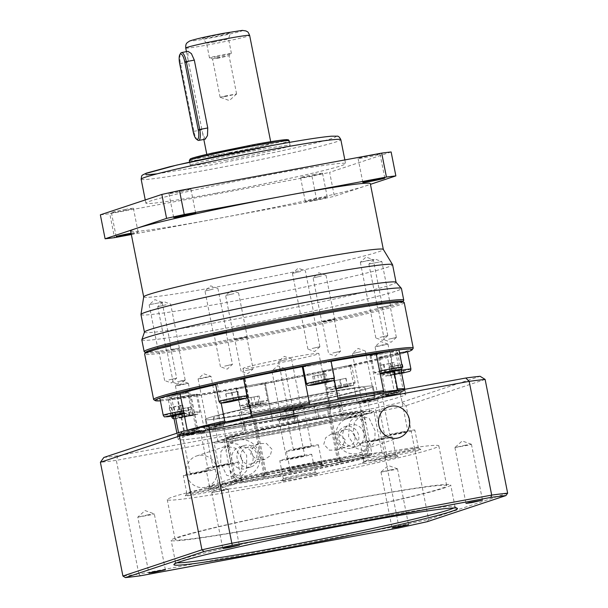 <?xml version="1.0" encoding="UTF-8"?>
<svg xmlns="http://www.w3.org/2000/svg" width="608" height="608" viewBox="0 0 608 608"><rect width="100%" height="100%" fill="white"/><g stroke="black" fill="none" stroke-linecap="round" stroke-linejoin="round"><path stroke-width="0.46" stroke-dasharray="3.04 2.28" d="M145.479 352.556L145.722 352.716A131.1 5.145 168.8 0 0 236.77 339.484A131.1 5.145 168.8 0 0 402.732 301.826L402.891 301.591M144.286 351.758A132.324 5.191 168.8 0 0 236.185 338.405A132.324 5.191 168.8 0 0 403.697 300.39M369.162 263.963L381.832 261.531L369.162 263.963M382.166 307.344L377.576 307.998L390.526 305.436L382.166 307.344M326.367 321.138L321.776 321.799L330.129 319.892L334.719 319.238L326.367 321.138M321.442 275.994L313.082 277.902L321.442 275.994M238.898 338.785L234.308 339.439L247.251 336.878L238.898 338.785M233.974 293.634L225.614 295.541L233.974 293.634M171 349.927L179.352 348.019L171 349.927M166.068 304.783L157.715 306.69L166.068 304.783M149.439 304.676L162.108 302.244L149.439 304.676M162.442 348.05L170.802 346.15L162.442 348.05M218.242 334.256L213.651 334.909L226.602 332.348L218.242 334.256M213.317 289.104L204.957 291.012L213.317 289.104M305.71 316.608L314.07 314.708L305.71 316.608M300.785 271.464L292.425 273.372L300.785 271.464M373.608 305.467L369.018 306.12L377.378 304.213L381.968 303.559L373.608 305.467M368.684 260.315L360.331 262.223L373.274 259.662L368.684 260.315M141.831 339.88A132.324 5.191 168.8 0 0 233.867 326.716A132.324 5.191 168.8 0 0 401.44 288.481M144.468 332.059A128.25 5.031 168.8 0 0 144.453 332.181A128.25 5.031 168.8 0 0 233.662 319.413A128.25 5.031 168.8 0 0 396.074 282.355A128.25 5.031 168.8 0 0 396.021 282.256M140.965 314.556A128.25 5.031 168.8 0 0 230.174 301.788A128.25 5.031 168.8 0 0 392.586 264.731M143.701 296.848A122.147 4.796 168.8 0 0 143.701 296.917A122.147 4.796 168.8 0 0 228.661 284.764A122.147 4.796 168.8 0 0 383.336 249.47A122.147 4.796 168.8 0 0 383.314 249.409M130.659 231.07A122.147 4.796 168.8 0 0 215.62 218.91A122.147 4.796 168.8 0 0 365.119 186.101A122.147 4.796 168.8 0 0 370.302 183.624M313.097 200.427A11.195 0.441 -11.2 0 1 305.315 201.537A11.195 0.441 -11.2 0 1 319.489 198.307A11.195 0.441 -11.2 0 1 327.279 197.19A11.195 0.441 -11.2 0 1 313.097 200.427M314.746 174.359A11.195 0.441 168.8 0 0 300.572 177.597A11.195 0.441 168.8 0 0 308.355 176.48A11.195 0.441 168.8 0 0 322.536 173.242A11.195 0.441 168.8 0 0 314.746 174.359M125.605 209.403A11.195 0.441 168.8 0 0 111.424 212.64A11.195 0.441 168.8 0 0 119.214 211.523A11.195 0.441 168.8 0 0 133.395 208.293A11.195 0.441 168.8 0 0 125.605 209.403M183.122 190.319A11.195 0.441 168.8 0 0 168.94 193.557A11.195 0.441 168.8 0 0 176.73 192.44A11.195 0.441 168.8 0 0 190.912 189.21A11.195 0.441 168.8 0 0 183.122 190.319M372.263 155.276A11.195 0.441 168.8 0 0 358.089 158.513A11.195 0.441 168.8 0 0 365.872 157.396A11.195 0.441 168.8 0 0 380.053 154.158A11.195 0.441 168.8 0 0 372.263 155.276M216.691 193.04A101.787 3.998 168.8 0 0 345.587 163.628A101.787 3.998 168.8 0 0 274.793 173.759A101.787 3.998 168.8 0 0 145.89 203.171A101.787 3.998 168.8 0 0 216.691 193.04M225.682 160.284A50.897 1.999 168.8 0 0 290.13 145.578A50.897 1.999 168.8 0 0 254.737 150.647A50.897 1.999 168.8 0 0 190.281 165.353A50.897 1.999 168.8 0 0 225.682 160.284M229.725 152.562A32.574 1.277 168.8 0 0 270.978 143.154A32.574 1.277 168.8 0 0 248.322 146.391A32.574 1.277 168.8 0 0 207.07 155.808A32.574 1.277 168.8 0 0 229.725 152.562M220.567 34.39A14.25 0.562 168.8 0 0 202.532 38.517A14.25 0.562 168.8 0 0 212.435 37.088A14.25 0.562 168.8 0 0 230.478 32.984A14.25 0.562 168.8 0 0 220.567 34.39M214.335 41.982A11.195 0.441 -11.2 0 1 206.553 43.107A11.195 0.441 -11.2 0 1 206.545 43.1A11.195 0.441 -11.2 0 1 220.727 39.862A11.195 0.441 -11.2 0 1 228.509 38.745A11.195 0.441 -11.2 0 1 228.509 38.76A11.195 0.441 -11.2 0 1 214.335 41.982M217.254 56.757A11.195 0.441 -11.2 0 1 209.502 57.889A11.195 0.441 -11.2 0 1 209.471 57.866A11.195 0.441 -11.2 0 1 223.645 54.629A11.195 0.441 -11.2 0 1 231.435 53.519A11.195 0.441 -11.2 0 1 231.42 53.55A11.195 0.441 -11.2 0 1 217.254 56.757M218.378 58.125L212.542 58.984L215.832 58.041L229.034 55.693L218.378 58.125M225.956 96.398L220.119 97.257L223.417 96.307L236.611 93.966L225.956 96.398M131.351 234.528L316.722 200.184A162.86 6.392 168.8 0 0 334.377 196.308L370.439 184.338M131.085 233.214A11.195 0.441 -11.2 0 1 138.13 232.233A11.195 0.441 -11.2 0 1 131.244 234.019M391.126 151.962L329.635 172.36L334.377 196.308M316.722 200.184L311.98 176.236A162.86 6.392 168.8 0 0 329.635 172.36M311.98 176.236L109.774 213.704L114.517 237.644M100.358 214.844A162.86 6.392 168.8 0 0 109.774 213.704M205.17 139.209L202.525 132.833L187.918 59.052L188.032 51.346M197.653 140.083A10.176 3.032 79.5 0 1 193.914 131.366L180.485 63.521A10.176 3.032 79.5 0 1 180.69 53.223M255.504 419.398L244.028 421.526A50.897 1.999 168.8 0 0 242.866 421.914L254.342 419.786A38.676 1.52 -11.2 0 1 255.504 419.398L266.175 473.275L264.868 475.57C271.183 473.548 294.348 468.487 313.834 464.9C332.705 461.335 347.138 459.519 340.989 461.487L368.516 456.38A70.026 2.751 168.8 0 0 370.903 455.263A70.026 2.751 168.8 0 0 322.225 462.118A70.026 2.751 168.8 0 0 237.12 480.73L264.655 475.623C269.724 473.868 295.906 468.152 313.857 464.892L341.217 460.735L339.788 459.238A38.676 1.52 -11.2 0 1 338.679 459.846L340.989 461.487M145.639 352.321A131.1 5.145 168.8 0 0 236.77 339.484A131.1 5.145 168.8 0 0 402.656 301.431M404.229 302.571A132.324 5.191 -11.2 0 1 236.656 340.799A132.324 5.191 -11.2 0 1 144.62 353.97M326.504 321.092L334.24 319.329L326.504 321.092M332.827 353.02L340.564 351.257L332.827 353.02M239.035 338.732L246.772 336.969L239.035 338.732M245.358 370.66L253.095 368.896L245.358 370.66M171.137 349.881L178.874 348.118L171.137 349.881M177.46 381.809L185.189 380.046L177.46 381.809M162.579 348.004L170.316 346.241L162.579 348.004M168.902 379.932L176.639 378.168L168.902 379.932M218.386 334.202L226.115 332.439L218.386 334.202M224.702 366.13L232.438 364.367L224.702 366.13M305.854 316.563L313.584 314.8L305.854 316.563M312.178 348.49L319.907 346.727L312.178 348.49M373.753 305.421L381.482 303.65L373.753 305.421M380.076 337.349L387.805 335.578L380.076 337.349M382.31 307.291L390.04 305.528L382.31 307.291M388.626 339.218L396.363 337.455L388.626 339.218M413.174 348.285A132.324 5.191 -11.2 0 1 245.67 386.293A132.324 5.191 -11.2 0 1 153.771 399.646M248.642 386.931A14.25 0.562 -11.2 0 0 264.244 383.283A14.25 0.562 -11.2 0 0 254.326 384.697A14.25 0.562 -11.2 0 0 236.284 388.816A14.25 0.562 -11.2 0 0 243.876 387.82L248.642 386.931A131.1 5.145 -11.2 0 0 342.008 368.106L346.408 367.141A131.1 5.145 -11.2 0 0 405.969 352.412L407.421 351.926A131.1 5.145 -11.2 0 0 407.52 351.895M186.428 395.846A14.25 0.562 -11.2 0 1 196.338 394.425A14.25 0.562 -11.2 0 1 178.296 398.544A14.25 0.562 -11.2 0 1 171.403 399.714L169.054 400.003A14.25 0.562 -11.2 0 1 168.386 399.965A14.25 0.562 -11.2 0 1 186.428 395.846M180.021 393.581A14.25 0.562 -11.2 0 1 187.788 392.548A14.25 0.562 -11.2 0 1 169.738 396.667A14.25 0.562 -11.2 0 1 159.828 398.088M243.588 378.754A14.25 0.562 -11.2 0 1 225.545 382.865A14.25 0.562 -11.2 0 1 215.627 384.286M331.056 361.106A14.25 0.562 -11.2 0 1 313.014 365.226A14.25 0.562 -11.2 0 1 303.096 366.647M398.954 349.965A14.25 0.562 -11.2 0 1 380.912 354.076A14.25 0.562 -11.2 0 1 371.002 355.498A14.25 0.562 -11.2 0 1 376.261 354.008M405.969 352.412A14.25 0.562 -11.2 0 1 389.462 355.954A14.25 0.562 -11.2 0 1 379.552 357.375A14.25 0.562 -11.2 0 1 397.602 353.256A14.25 0.562 -11.2 0 1 399.54 352.906M342.008 368.106A14.25 0.562 -11.2 0 1 333.663 369.755A14.25 0.562 -11.2 0 1 323.752 371.176A14.25 0.562 -11.2 0 1 341.795 367.057A14.25 0.562 -11.2 0 1 351.713 365.636A14.25 0.562 -11.2 0 1 346.408 367.141M376.246 353.962A15.268 0.6 168.8 0 0 369.998 355.695A15.268 0.6 168.8 0 0 380.623 354.175A15.268 0.6 168.8 0 0 390.23 352.268L393.999 371.298M396.69 390.275L396.598 390.42A15.268 0.6 -11.2 0 1 388.124 392.092A15.268 0.6 -11.2 0 1 377.507 393.612A15.268 0.6 -11.2 0 1 382.812 392.092L382.85 392M303.141 366.86A15.268 0.6 168.8 0 0 312.717 365.324A15.268 0.6 168.8 0 0 330.706 361.433L334.294 379.552M337.691 399.441L337.676 399.502A15.268 0.6 -11.2 0 1 320.226 403.233A15.268 0.6 -11.2 0 1 309.609 404.753A15.268 0.6 -11.2 0 1 309.662 404.692L309.654 404.639M251.492 416.366L251.514 416.419A15.268 0.6 -11.2 0 1 252.092 416.465A15.268 0.6 -11.2 0 1 232.758 420.88A15.268 0.6 -11.2 0 1 225.682 422.089L225.636 422.036M221.168 403.134L217.436 384.279A15.268 0.6 168.8 0 0 225.249 382.964A15.268 0.6 168.8 0 0 243.626 378.959M243.717 378.936A15.268 0.6 168.8 0 0 244.583 378.556A15.268 0.6 168.8 0 0 243.633 378.533M313.606 394.805A85.5 3.359 168.8 0 0 205.329 419.505A85.5 3.359 168.8 0 0 264.799 410.993A85.5 3.359 168.8 0 0 373.076 386.293A85.5 3.359 168.8 0 0 313.606 394.805A85.5 3.359 168.8 0 0 205.329 419.505A85.5 3.359 168.8 0 0 264.799 410.993A85.5 3.359 168.8 0 0 373.076 386.293A85.5 3.359 168.8 0 0 313.606 394.805M266.775 420.972A85.5 3.359 -11.2 0 1 207.305 429.484A85.5 3.359 -11.2 0 1 315.582 404.776A85.5 3.359 -11.2 0 1 375.052 396.272A85.5 3.359 -11.2 0 1 266.775 420.972A85.5 3.359 -11.2 0 1 207.305 429.484A85.5 3.359 -11.2 0 1 315.582 404.776A85.5 3.359 -11.2 0 1 375.052 396.272A85.5 3.359 -11.2 0 1 266.775 420.972M388.36 394.151L381.999 395.033L399.935 391.484L388.36 394.151M392.555 391.149L384.203 393.057L388.793 392.403L397.146 390.496L392.555 391.149M285.228 418.471L278.867 419.36L296.803 415.804L285.228 418.471M289.423 415.469L281.071 417.377L294.021 414.816L289.423 415.469M188.769 433.337L182.408 434.218L200.344 430.669L188.769 433.337M192.964 430.335L184.612 432.242L197.554 429.681L192.964 430.335M291.901 409.017L285.54 409.898L303.476 406.349L291.901 409.017M296.096 406.015L287.736 407.922L296.096 406.015M212.146 426.162L220.506 424.255L212.146 426.162M206.431 377.028L198.079 378.928L202.669 378.275L211.022 376.367L206.431 377.028M366.434 400.839L361.844 401.493L374.794 398.932L366.434 400.839M360.719 351.698L352.366 353.605L360.719 351.698M383.374 344.766L375.014 346.674L379.605 346.02L387.965 344.113L383.374 344.766M280.242 369.086L271.882 370.994L276.473 370.34L284.833 368.433L280.242 369.086M183.783 383.952L175.423 385.86L180.014 385.206L188.374 383.298L183.783 383.952M286.915 359.632L278.555 361.54L286.915 359.632M368.516 456.38L369.428 454.974L361.213 413.47L359.83 412.482A70.026 2.751 168.8 0 0 362.17 411.152A70.026 2.751 168.8 0 0 303.042 420.196A70.026 2.751 168.8 0 0 228.433 436.825L246.4 433.496A50.897 1.999 -11.2 0 1 308.074 420.029A50.897 1.999 -11.2 0 1 343.474 414.96A50.897 1.999 -11.2 0 1 341.856 415.811L339.484 403.841L328.008 405.969A38.676 1.52 -11.2 0 1 326.846 406.349L338.322 404.229L340.693 416.199A50.897 1.999 -11.2 0 1 279.019 429.666A50.897 1.999 -11.2 0 1 243.626 434.735A50.897 1.999 -11.2 0 1 245.237 433.884L242.866 421.914M303.726 398.08A50.897 1.999 -11.2 0 1 339.127 393.011A50.897 1.999 -11.2 0 1 274.679 407.717A50.897 1.999 -11.2 0 1 239.278 412.786A50.897 1.999 -11.2 0 1 303.726 398.08M338.322 404.229A50.897 1.999 168.8 0 0 339.484 403.841M254.342 419.786L265.012 473.662L263.492 476.011L235.957 481.11L234.574 480.13L226.358 438.626A71.25 2.797 168.8 0 0 223.926 439.766A71.25 2.797 168.8 0 0 223.888 439.888A71.25 2.797 168.8 0 0 273.448 432.79A71.25 2.797 168.8 0 0 360.05 413.85L368.266 455.362A71.25 2.797 -11.2 0 1 281.671 474.301A71.25 2.797 -11.2 0 1 232.188 481.49A71.25 2.797 -11.2 0 1 232.112 481.392A71.25 2.797 -11.2 0 1 234.574 480.13M291.946 357.329A38.676 1.52 168.8 0 0 242.964 368.509A38.676 1.52 168.8 0 0 269.868 364.656A38.676 1.52 168.8 0 0 318.85 353.484A38.676 1.52 168.8 0 0 291.946 357.329M240.897 457.277A8.413 8.026 -108.4 0 1 246.149 447.822A8.413 8.026 -108.4 0 1 256.698 454.343A8.413 8.026 -108.4 0 1 251.446 463.798A8.413 8.026 -108.4 0 1 240.897 457.277M250.663 454.032L253.088 447.23L258.826 443.62L266.41 443.43L271.996 449.274L270.165 455.825L264.822 459.359L256.743 459.595L250.663 454.032M229.938 470.402L233.191 476.9L239.651 478.154L246.635 470.759L246.681 455.286L237.766 444.22L229.634 442.867L225.978 450.429L229.938 470.402A18.324 17.472 -108.4 0 0 248.178 475.319A18.324 17.472 -108.4 0 0 258.993 452.428A18.324 17.472 -108.4 0 0 236.634 440.542A18.324 17.472 -108.4 0 0 226.054 450.794M252.913 455.985A11.195 10.678 71.6 0 0 238.883 447.306A11.195 10.678 71.6 0 0 231.899 459.876A11.195 10.678 71.6 0 0 245.936 468.555A11.195 10.678 71.6 0 0 252.913 455.985M258.142 454.252A11.195 10.678 71.6 0 0 244.112 445.565A11.195 10.678 71.6 0 0 237.128 458.143A11.195 10.678 71.6 0 0 251.165 466.822A11.195 10.678 71.6 0 0 258.142 454.252M226.358 438.626L227.27 437.213A70.026 2.751 168.8 0 0 224.884 438.338A70.026 2.751 168.8 0 0 273.562 431.482A70.026 2.751 168.8 0 0 358.667 412.87L360.05 413.85M354.89 436.324A8.413 8.026 71.6 0 0 344.341 429.803A8.413 8.026 71.6 0 0 339.089 439.25A8.413 8.026 71.6 0 0 349.638 445.77A8.413 8.026 71.6 0 0 354.89 436.324M345.124 439.561L339.051 433.998L330.965 434.234L325.622 437.775L323.79 444.326L329.376 450.171L336.961 449.981L342.692 446.371L345.124 439.561M355.551 446.644A11.195 10.678 -108.4 0 1 343.034 438.33A11.195 10.678 -108.4 0 1 349.858 425.038A11.195 10.678 -108.4 0 1 351.211 424.688A11.195 10.678 -108.4 0 1 363.728 433.002A11.195 10.678 -108.4 0 1 356.904 446.295A11.195 10.678 -108.4 0 1 355.551 446.644M350.322 448.377A11.195 10.678 -108.4 0 1 337.805 440.063A11.195 10.678 -108.4 0 1 344.622 426.77A11.195 10.678 -108.4 0 1 345.982 426.428A11.195 10.678 -108.4 0 1 358.492 434.743A11.195 10.678 -108.4 0 1 351.675 448.028A11.195 10.678 -108.4 0 1 350.322 448.377M228.433 436.825L227.521 438.239L235.737 479.742A71.25 2.797 -11.2 0 1 322.339 460.803A71.25 2.797 -11.2 0 1 371.898 453.712A71.25 2.797 -11.2 0 1 371.868 453.826A71.25 2.797 -11.2 0 1 369.428 454.974M235.737 479.742L237.12 480.73M349.828 417.704A18.324 17.472 71.6 0 0 347.609 418.274A18.324 17.472 71.6 0 0 336.452 440.017A18.324 17.472 71.6 0 0 356.934 453.621A18.324 17.472 71.6 0 0 359.153 453.059A18.324 17.472 71.6 0 0 369.732 442.799L366.153 450.733L364.739 451.037L356.372 448.294L348.559 436.612L349.44 422.172L356.136 415.446L357.626 415.12C362.3 415.279 365.036 417.977 365.849 423.191A18.324 17.472 71.6 0 0 349.828 417.704M227.521 438.239A71.25 2.797 -11.2 0 1 303.422 421.314A71.25 2.797 -11.2 0 1 363.607 412.11A71.25 2.797 -11.2 0 1 363.675 412.209L369.732 442.799M368.266 455.362L367.361 456.768L339.826 461.867L337.516 460.226L326.846 406.349M235.957 481.11A70.026 2.751 168.8 0 0 233.616 482.448A70.026 2.751 168.8 0 0 292.752 473.396A70.026 2.751 168.8 0 0 367.361 456.768M337.516 460.226A38.676 1.52 -11.2 0 1 290.806 470.417A38.676 1.52 -11.2 0 1 263.902 474.263L263.492 476.011C257.344 477.972 271.776 476.163 290.616 472.606C308.575 469.346 334.757 463.63 339.826 461.867M346.051 378.244L347.312 386.156L335.335 388.504L333.838 380.92L346.051 378.244L333.838 380.92M334.081 380.593L335.578 388.178L347.556 385.822L348.042 386.133L341.263 387.912L339.705 379.909M341.263 387.912L335.008 388.991L335.578 388.178L335.266 388.641L341.78 387.212L340.184 379.255M397.769 365.112L399.266 372.696L403.986 371.967L401.964 372.636L395.223 374.034L393.718 366.449L402.488 364.382L391.028 366.51L389.006 367.179L393.718 366.449M389.006 367.179L390.503 374.756L399.266 372.696L401.516 372.734M401.599 373.145L395.17 374.475L395.223 374.034L390.503 374.756L390.138 375.25L392.525 374.087L391.028 366.51M391.924 371.009L390.435 363.516L394.106 362.55L380.274 365.264L390.435 363.516M383.526 364.868L385.008 372.385M312.672 376.276L314.176 383.861L327.408 381.406L325.903 373.829L312.672 376.276L325.903 373.829M320.849 375.022L322.324 382.493M327.925 381.725L324.611 382.067M225.712 394.03L227.217 401.614L239.43 398.932L237.933 391.354L225.956 393.703L231.58 393.019L237.933 391.354M237.69 391.681L239.187 399.266L236.953 399.752M239.917 399.243L239.43 398.932L239.309 399.35M173.561 415.044L170.78 415.469L172.801 414.8L179.542 413.402L178.045 405.825L169.282 407.892L180.736 405.764L182.765 405.095L178.045 405.825M182.765 405.095L184.262 412.68L181.693 413.463M179.755 413.759L179.542 413.402L184.262 412.68L184.794 412.984L183.92 413.273M187.819 407.976L189.324 415.56L179.162 417.308L182.826 416.343L181.328 408.758L177.658 409.724L191.49 407.01L181.328 408.758M188.244 407.406L189.742 414.99L192.987 414.595L189.324 415.56L189.62 415.933L178.782 417.795L179.162 417.308L177.658 409.724M178.782 417.795L182.826 416.343L189.742 414.99L193.526 414.907L192.987 414.595L191.49 407.01M259.092 395.998L260.589 403.583L255.535 404.776L247.357 406.03L245.86 398.445L259.092 395.998L245.86 398.445M250.922 397.252L252.419 404.837L259.038 403.613L261.113 403.894L248.657 406.478L247.418 398.415M248.657 406.478L247 406.509L247.357 406.03L259.449 403.932L257.534 396.028M328.008 405.969L338.679 459.846M363.675 412.209A71.25 2.797 -11.2 0 1 361.213 413.47M401.994 372.666L400.459 365.058M383.944 364.298L385.442 371.883L395.603 370.128L394.106 362.55M396.142 370.439L392.973 370.819M380.274 365.264L381.778 372.841L385.442 371.883L385.305 372.309M384.522 372.514L381.778 372.841L381.398 373.335M326.268 381.763L324.353 373.859M314.23 376.246L315.734 383.83L313.812 384.34M316.95 383.602L315.696 383.899M233.662 400.322L232.066 392.365M231.58 393.019L233.054 400.459M172.566 415.249L171.304 407.216M180.736 405.764L182.271 413.372M341.856 415.811L359.83 412.482M358.667 412.87L340.693 416.199M227.27 437.213L245.237 433.884M244.028 421.526L246.4 433.496M347.784 386.483L345.808 378.571M404.518 372.271L403.986 371.967L402.488 364.382M392.684 370.857L390.853 362.938M319.215 383.07L317.733 375.083M227.141 401.751L225.956 393.703M229.786 401.174L226.883 402.101M170.407 415.963L170.78 415.469L169.282 407.892M173.994 407.162L175.476 414.648M182.248 417.377L180.91 409.336M255.717 405.171L254.03 397.191M341.78 387.212L348.042 386.133M395.17 374.475L390.138 375.25M392.297 374.536L399.486 373.046M183.89 413.121L184.794 412.984M182.689 416.769L190.068 415.325M193.526 414.907L189.62 415.933M247 406.509L252.396 405.24M259.449 403.932L261.113 403.894M243.899 425.205L244.674 426.254A15.268 0.6 -11.2 0 1 261.47 422.636A15.268 0.6 -11.2 0 1 272.749 420.994A15.268 0.6 -11.2 0 1 272.696 421.063L265.042 383.222A15.268 0.6 168.8 0 0 265.24 383.086A15.268 0.6 168.8 0 0 253.376 384.834A15.268 0.6 168.8 0 0 236.634 388.489L243.899 425.205A116.037 4.552 -11.2 0 1 198.36 432.683L191.094 395.968A15.268 0.6 168.8 0 0 197.342 394.227A15.268 0.6 168.8 0 0 177.11 397.662L184.384 434.378A116.037 4.552 -11.2 0 1 177.232 434.378A116.037 4.552 -11.2 0 1 177.11 434.218A116.037 4.552 -11.2 0 1 178.646 433.116L178.554 432.66M330.972 408.112L330.836 409.336A15.268 0.6 -11.2 0 1 330.258 409.283A15.268 0.6 -11.2 0 1 340.032 406.775A15.268 0.6 -11.2 0 1 356.676 403.666L357.17 402.359L349.904 365.644A15.268 0.6 168.8 0 0 333.093 368.744A15.268 0.6 168.8 0 0 322.757 371.374A15.268 0.6 168.8 0 0 323.707 371.397L330.972 408.112A116.037 4.552 -11.2 0 1 272.308 419.938M272.696 421.063A114.813 4.507 168.8 0 0 330.836 409.336M184.384 434.378L185.759 435.336A15.268 0.6 -11.2 0 1 204.85 432.144A15.268 0.6 -11.2 0 1 199.546 433.664L198.36 432.683M199.546 433.664A114.813 4.507 168.8 0 0 244.674 426.254M187.287 430.251L188.594 431.262A15.268 0.6 -11.2 0 1 196.293 430.266A15.268 0.6 -11.2 0 1 180.074 434.089L178.646 433.116M180.074 434.089A114.813 4.507 168.8 0 0 178.668 435.336A114.813 4.507 168.8 0 0 185.759 435.336M225.682 422.089A114.813 4.507 168.8 0 0 188.594 431.262M309.662 404.692A114.813 4.507 168.8 0 0 251.514 416.419M382.812 392.092A114.813 4.507 168.8 0 0 337.676 399.502M402.283 391.666L403.233 390.237L395.968 353.522A15.268 0.6 168.8 0 0 378.556 357.572A15.268 0.6 168.8 0 0 387.326 356.387L394.6 393.102L393.764 394.493A15.268 0.6 -11.2 0 1 386.065 395.489A15.268 0.6 -11.2 0 1 402.283 391.666A114.813 4.507 168.8 0 0 403.758 390.769A114.813 4.507 168.8 0 0 396.598 390.42M403.758 390.769L404.715 389.333A116.037 4.552 -11.2 0 1 403.233 390.237M356.676 403.666A114.813 4.507 168.8 0 0 393.764 394.493M394.6 393.102A116.037 4.552 -11.2 0 1 357.17 402.359M323.707 371.397A116.037 4.552 -11.2 0 1 265.042 383.222M236.634 388.489A116.037 4.552 -11.2 0 1 191.094 395.968M175.142 415.439L171.372 396.401A15.268 0.6 168.8 0 0 188.784 392.35A15.268 0.6 168.8 0 0 180.014 393.536M177.11 397.662A116.037 4.552 -11.2 0 1 169.845 397.503A116.037 4.552 -11.2 0 1 171.372 396.401M215.703 384.674A116.037 4.552 -11.2 0 1 217.436 384.279M330.706 361.433A116.037 4.552 -11.2 0 1 331.109 361.365M390.23 352.268A116.037 4.552 -11.2 0 1 397.495 352.427A116.037 4.552 -11.2 0 1 395.968 353.522M387.326 356.387A116.037 4.552 -11.2 0 1 349.904 365.644M243.876 387.82A131.1 5.145 -11.2 0 1 171.403 399.714M169.054 400.003A131.1 5.145 -11.2 0 1 160.375 400.832M293.656 410.37L296.028 422.347L318.957 418.099L316.586 406.121L293.656 410.37L292.752 410.772L295.123 422.75A44.787 1.756 -11.2 0 1 316.684 418.752L318.957 418.099M296.028 422.347L295.123 422.75M292.752 410.772A44.787 1.756 -11.2 0 1 314.313 406.782L316.586 406.121M316.684 418.752L314.313 406.782M214.958 424.498A116.037 4.552 168.8 0 0 177.346 435.412A116.037 4.552 168.8 0 0 258.058 423.867A116.037 4.552 168.8 0 0 405.004 390.336A116.037 4.552 168.8 0 0 401.561 389.918M325.082 405.878A116.037 4.552 -11.2 0 1 405.794 394.326A116.037 4.552 -11.2 0 1 258.848 427.857A116.037 4.552 -11.2 0 1 178.136 439.402A116.037 4.552 -11.2 0 1 325.082 405.878M375.098 430.7L369.208 418.357L360.605 416.108L354.418 421.899L353.043 433.542L360.612 445.504L369.824 447.366L374.817 442.168L375.098 430.7M220.689 462.901L220.962 451.44L225.963 446.226L235.182 448.096L242.744 460.058L241.368 471.702L235.182 477.485L226.586 475.243L220.689 462.901M186.451 474.255A16.287 15.534 -108.4 0 1 196.604 455.97A16.287 15.534 -108.4 0 1 217.018 468.593A16.287 15.534 -108.4 0 1 206.864 486.886A16.287 15.534 -108.4 0 1 186.451 474.255M387.896 394.303A10.792 0.426 -11.2 0 1 380.403 395.39A10.792 0.426 -11.2 0 1 394.052 392.259A10.792 0.426 -11.2 0 1 401.554 391.202A10.792 0.426 -11.2 0 1 387.896 394.303M388.672 395.747L382.31 396.674L385.913 395.648L400.277 393.102L388.672 395.747M284.764 418.631A10.792 0.426 -11.2 0 1 277.271 419.718A10.792 0.426 -11.2 0 1 290.92 416.586A10.792 0.426 -11.2 0 1 298.422 415.53A10.792 0.426 -11.2 0 1 284.764 418.631M285.547 420.067L279.178 420.994L282.781 419.968L297.145 417.422L285.547 420.067M210.953 426.565A10.792 0.426 -11.2 0 1 203.46 427.652A10.792 0.426 -11.2 0 1 217.117 424.521A10.792 0.426 -11.2 0 1 224.61 423.464A10.792 0.426 -11.2 0 1 210.953 426.565M211.736 428.002L205.375 428.929L208.97 427.903L223.334 425.357L211.736 428.002M291.43 409.169A10.792 0.426 -11.2 0 1 283.936 410.256A10.792 0.426 -11.2 0 1 297.593 407.124A10.792 0.426 -11.2 0 1 305.094 406.068A10.792 0.426 -11.2 0 1 291.43 409.169M292.212 410.613L285.851 411.532L289.446 410.514L303.818 407.96L292.212 410.613M188.305 433.489A10.792 0.426 -11.2 0 1 180.812 434.576A10.792 0.426 -11.2 0 1 194.461 431.444A10.792 0.426 -11.2 0 1 201.962 430.388A10.792 0.426 -11.2 0 1 188.305 433.489M189.08 434.933L182.719 435.86L186.322 434.834L200.686 432.288L189.08 434.933M365.241 401.234A10.792 0.426 -11.2 0 1 357.747 402.321A10.792 0.426 -11.2 0 1 371.397 399.19A10.792 0.426 -11.2 0 1 378.898 398.134A10.792 0.426 -11.2 0 1 365.241 401.234M366.024 402.678L359.662 403.598L363.257 402.58L377.621 400.026L366.024 402.678M317.186 419.132A81.426 3.2 168.8 0 0 214.062 442.662A81.426 3.2 168.8 0 0 270.704 434.553A81.426 3.2 168.8 0 0 373.821 411.031A81.426 3.2 168.8 0 0 317.186 419.132M278.996 476.459A81.426 3.2 -11.2 0 1 222.361 484.561A81.426 3.2 -11.2 0 1 222.399 484.432A81.426 3.2 -11.2 0 1 325.478 461.039A81.426 3.2 -11.2 0 1 382.029 452.823A81.426 3.2 -11.2 0 1 382.12 452.93A81.426 3.2 -11.2 0 1 278.996 476.459M396.264 434.059L389.888 434.971L393.498 433.96L407.862 431.414L396.264 434.059M293.132 458.379L286.756 459.291L290.366 458.288L304.73 455.734L293.132 458.379M219.321 466.313L212.952 467.225L216.554 466.222L230.926 463.668L219.321 466.313M299.797 448.924L293.428 449.836L297.038 448.826L311.402 446.272L299.797 448.924M196.665 473.244L190.296 474.156L193.906 473.146L208.27 470.6L196.665 473.244M373.608 440.99L367.24 441.902L370.842 440.891L385.206 438.338L373.608 440.99M453.796 507.984A142.5 5.594 168.8 0 0 455.065 506.92A142.5 5.594 168.8 0 0 454.913 506.722A142.5 5.594 168.8 0 0 355.946 521.102A142.5 5.594 168.8 0 0 175.552 562.043A142.5 5.594 168.8 0 0 175.492 562.278A142.5 5.594 168.8 0 0 177.065 562.772M391.628 469.665L380.973 472.097L394.166 469.756L397.465 468.806L391.628 469.665M148.443 514.725L137.788 517.157L150.982 514.809L154.272 513.866L148.443 514.725M222.391 490.185L211.736 492.617L224.937 490.276L228.228 489.326L222.391 490.185M465.584 445.124L454.921 447.556L468.122 445.216L471.413 444.273L465.584 445.124M278.631 480.837A85.5 3.359 -11.2 0 1 219.29 489.486L219.792 488.771A85.5 3.359 -11.2 0 1 233.708 484.515C237.295 482.296 240.487 481.513 243.276 482.152A85.5 3.359 -11.2 0 1 298.285 470.258L301.196 469.042L313.356 467.301A85.5 3.359 -11.2 0 1 327.431 464.641A85.5 3.359 -11.2 0 1 386.772 455.992L385.662 455.483L386.27 456.707A85.5 3.359 -11.2 0 1 372.354 460.963C368.243 460.537 365.051 461.32 362.778 463.326A85.5 3.359 -11.2 0 1 307.777 475.213L304.608 475.152L292.706 478.177A85.5 3.359 -11.2 0 1 278.631 480.837M222.399 484.432L219.792 488.771A18.324 0.722 -11.2 0 0 208.46 490.595A18.324 0.722 -11.2 0 0 185.273 495.862A18.324 0.722 -11.2 0 0 198.003 494.068A18.324 0.722 -11.2 0 0 219.29 489.486M271.867 434.173A77.36 3.04 -11.2 0 1 218.059 441.872A77.36 3.04 -11.2 0 1 316.023 419.52A77.36 3.04 -11.2 0 1 369.831 411.821A77.36 3.04 -11.2 0 1 271.867 434.173M267.125 410.225A77.36 3.04 -11.2 0 1 213.317 417.924A77.36 3.04 -11.2 0 1 311.281 395.572A77.36 3.04 -11.2 0 1 365.089 387.874A77.36 3.04 -11.2 0 1 267.125 410.225M351.606 499.153A142.5 5.594 168.8 0 0 171.144 540.33A142.5 5.594 168.8 0 0 270.264 526.14A142.5 5.594 168.8 0 0 450.718 484.971A142.5 5.594 168.8 0 0 351.606 499.153M298.285 470.258A18.324 0.722 -11.2 0 1 288.397 471.534A18.324 0.722 -11.2 0 1 311.592 466.275A18.324 0.722 -11.2 0 1 324.322 464.428A18.324 0.722 -11.2 0 1 313.356 467.301M310.62 464.474A16.287 0.638 168.8 0 0 290.001 469.148A16.287 0.638 168.8 0 0 289.993 469.178A16.287 0.638 168.8 0 0 301.325 467.56A16.287 0.638 168.8 0 0 321.944 462.848A16.287 0.638 168.8 0 0 321.928 462.825A16.287 0.638 168.8 0 0 310.62 464.474M233.708 484.515A18.324 0.722 -11.2 0 1 220.658 487.137A18.324 0.722 -11.2 0 1 207.921 488.931A18.324 0.722 -11.2 0 1 231.116 483.672A18.324 0.722 -11.2 0 1 243.838 481.817A18.324 0.722 -11.2 0 1 243.276 482.152M230.143 481.863A16.287 0.638 168.8 0 0 209.524 486.544A16.287 0.638 168.8 0 0 209.517 486.575A16.287 0.638 168.8 0 0 220.841 484.948A16.287 0.638 168.8 0 0 241.467 480.244A16.287 0.638 168.8 0 0 241.452 480.221A16.287 0.638 168.8 0 0 230.143 481.863M207.488 488.794A16.287 0.638 168.8 0 0 186.869 493.476A16.287 0.638 168.8 0 0 186.861 493.498A16.287 0.638 168.8 0 0 198.193 491.88A16.287 0.638 168.8 0 0 218.812 487.175A16.287 0.638 168.8 0 0 218.796 487.152A16.287 0.638 168.8 0 0 207.488 488.794M307.777 475.213A18.324 0.722 -11.2 0 1 317.65 473.883A18.324 0.722 -11.2 0 1 294.47 479.203A18.324 0.722 -11.2 0 1 281.732 480.996A18.324 0.722 -11.2 0 1 292.706 478.177M303.947 473.928A16.287 0.638 168.8 0 0 283.328 478.61A16.287 0.638 168.8 0 0 283.328 478.633A16.287 0.638 168.8 0 0 294.652 477.014A16.287 0.638 168.8 0 0 315.278 472.31A16.287 0.638 168.8 0 0 315.256 472.287A16.287 0.638 168.8 0 0 303.947 473.928M372.354 460.963A18.324 0.722 -11.2 0 1 385.404 458.341A18.324 0.722 -11.2 0 1 398.126 456.494A18.324 0.722 -11.2 0 1 374.946 461.806A18.324 0.722 -11.2 0 1 362.208 463.6A18.324 0.722 -11.2 0 1 362.778 463.326M384.423 456.54A16.287 0.638 168.8 0 0 363.812 461.214A16.287 0.638 168.8 0 0 363.804 461.244A16.287 0.638 168.8 0 0 375.128 459.618A16.287 0.638 168.8 0 0 395.755 454.913A16.287 0.638 168.8 0 0 395.74 454.89A16.287 0.638 168.8 0 0 384.423 456.54M386.772 455.992A18.324 0.722 -11.2 0 1 408.052 451.41A18.324 0.722 -11.2 0 1 420.782 449.563A18.324 0.722 -11.2 0 1 397.594 454.883A18.324 0.722 -11.2 0 1 386.27 456.707M407.079 449.608A16.287 0.638 168.8 0 0 386.46 454.29A16.287 0.638 168.8 0 0 386.452 454.313A16.287 0.638 168.8 0 0 397.784 452.694A16.287 0.638 168.8 0 0 418.41 447.99A16.287 0.638 168.8 0 0 418.388 447.967A16.287 0.638 168.8 0 0 407.079 449.608M403.522 431.65A16.287 0.638 168.8 0 0 382.903 436.354A16.287 0.638 168.8 0 0 394.227 434.735A16.287 0.638 168.8 0 0 414.854 430.031A16.287 0.638 168.8 0 0 403.522 431.65M300.39 455.97A16.287 0.638 168.8 0 0 279.771 460.674A16.287 0.638 168.8 0 0 291.095 459.055A16.287 0.638 168.8 0 0 311.722 454.351A16.287 0.638 168.8 0 0 300.39 455.97M226.586 463.904A16.287 0.638 168.8 0 0 205.96 468.616A16.287 0.638 168.8 0 0 217.284 466.99A16.287 0.638 168.8 0 0 237.91 462.285A16.287 0.638 168.8 0 0 226.586 463.904M307.063 446.515A16.287 0.638 168.8 0 0 286.436 451.22A16.287 0.638 168.8 0 0 297.768 449.601A16.287 0.638 168.8 0 0 318.387 444.889A16.287 0.638 168.8 0 0 307.063 446.515M203.931 470.835A16.287 0.638 168.8 0 0 183.304 475.54A16.287 0.638 168.8 0 0 194.636 473.921A16.287 0.638 168.8 0 0 215.262 469.216A16.287 0.638 168.8 0 0 203.931 470.835M380.874 438.581A16.287 0.638 168.8 0 0 360.248 443.285A16.287 0.638 168.8 0 0 371.572 441.659A16.287 0.638 168.8 0 0 392.198 436.954A16.287 0.638 168.8 0 0 380.874 438.581M271.426 525.76A138.434 5.434 -11.2 0 1 175.134 539.539A138.434 5.434 -11.2 0 1 350.444 499.54A138.434 5.434 -11.2 0 1 446.728 485.762A138.434 5.434 -11.2 0 1 271.426 525.76M342.54 459.633A138.434 5.434 168.8 0 0 167.238 499.624A138.434 5.434 168.8 0 0 263.522 485.845A138.434 5.434 168.8 0 0 438.824 445.854A138.434 5.434 168.8 0 0 342.54 459.633M103.854 457.452A209.684 8.231 168.8 0 0 118.119 455.719L375.174 408.09A209.684 8.231 168.8 0 0 401.911 402.222L480.084 376.284M118.119 455.719L116.341 460.355A213.75 8.39 -11.2 0 1 100.396 462.293M485.123 379.422L406.098 405.65L401.911 402.222M427.318 521.664L428.617 519.384L406.098 405.65A213.75 8.39 -11.2 0 1 376.215 412.201L375.174 408.09M507.642 493.164L428.617 519.384A213.75 8.39 -11.2 0 1 398.734 525.943L376.215 412.201L116.341 460.355L138.86 574.096A213.75 8.39 -11.2 0 1 122.915 576.027M140.539 575.768L138.86 574.096L398.734 525.943L399.008 527.881M141.147 179.223A101.787 3.998 168.8 0 0 211.949 169.092A101.787 3.998 168.8 0 0 340.845 139.688M157.031 173.85L212.321 164.715L272.924 152.669C296.902 147.6 322.818 141.542 331.922 138.472C351.31 131.852 296.043 140.866 268.098 146.209M189.339 160.558A50.897 1.999 168.8 0 0 224.732 155.496A50.897 1.999 168.8 0 0 289.188 140.79M192.257 159.281L224.846 154.181L285.996 140.722M185.736 48.055A32.574 1.277 168.8 0 0 208.392 44.81A32.574 1.277 168.8 0 0 249.637 35.401M224.056 33.235C217.094 34.481 197.592 38.426 191.664 40.341C186.413 42.134 201.377 39.695 208.947 38.243C215.908 36.997 235.41 33.052 241.338 31.137C246.59 29.344 231.625 31.783 224.056 33.235M201.94 129.884L193.116 131.465M179.687 63.62L188.51 62.039M250.572 406.364C244.948 407.428 242.288 407.755 242.592 407.33L257.541 404.046C263.158 402.975 265.818 402.656 265.521 403.081L250.572 406.364M249.592 404.556A14.25 0.562 -11.2 0 1 239.681 405.977A14.25 0.562 -11.2 0 1 257.724 401.858A14.25 0.562 -11.2 0 1 267.642 400.444A14.25 0.562 -11.2 0 1 249.592 404.556M182.666 417.506C177.05 418.578 174.39 418.897 174.694 418.479L189.643 415.196C195.259 414.124 197.919 413.805 197.623 414.23L182.666 417.506M173.599 416.48A14.25 0.562 -11.2 0 1 189.825 413.007A14.25 0.562 -11.2 0 1 199.736 411.586A14.25 0.562 -11.2 0 1 181.693 415.705A14.25 0.562 -11.2 0 1 171.783 417.126M183.418 410.742A14.25 0.562 -11.2 0 1 191.186 409.708A14.25 0.562 -11.2 0 1 173.136 413.828A14.25 0.562 -11.2 0 1 163.225 415.249M246.985 395.914A14.25 0.562 -11.2 0 1 228.942 400.026A14.25 0.562 -11.2 0 1 219.024 401.447M334.453 378.267A14.25 0.562 -11.2 0 1 316.411 382.386A14.25 0.562 -11.2 0 1 306.5 383.808M402.352 367.126A14.25 0.562 -11.2 0 1 384.309 371.237A14.25 0.562 -11.2 0 1 374.399 372.658L376.04 374.292L380.205 373.928L380.068 373.266M371.002 355.498L374.399 372.658A14.25 0.562 -11.2 0 1 379.658 371.169M410.909 369.003A14.25 0.562 -11.2 0 1 392.867 373.114A14.25 0.562 -11.2 0 1 382.949 374.536C383.732 375.896 384.279 376.443 384.598 376.17L401.645 373.365L393.84 374.923C388.223 375.987 385.563 376.314 385.86 375.888L401.47 372.484M379.552 357.375L382.949 374.536A14.25 0.562 -11.2 0 1 400.999 370.416A14.25 0.562 -11.2 0 1 401.06 370.409M338.04 388.717C332.424 389.789 329.764 390.116 330.06 389.69L345.01 386.407C350.626 385.335 353.286 385.016 352.99 385.442L338.04 388.717M337.06 386.916A14.25 0.562 -11.2 0 1 327.15 388.337A14.25 0.562 -11.2 0 1 345.2 384.218A14.25 0.562 -11.2 0 1 355.11 382.797A14.25 0.562 -11.2 0 1 337.06 386.916M266.175 473.275A38.676 1.52 -11.2 0 1 312.884 463.091A38.676 1.52 -11.2 0 1 339.788 459.238L318.85 353.484M242.964 368.509L263.902 474.263A38.676 1.52 -11.2 0 1 265.012 473.662M183.829 412.824L183.988 413.622L190.008 412.011L190.874 411.251L191.186 409.708L187.788 392.548M368.881 264.1L377.576 307.998M326.01 275.318L318.79 272.734L313.09 277.879L321.776 321.799M238.541 292.965L231.314 290.373L225.621 295.518L234.308 339.439M157.715 306.69L166.402 350.588M149.158 304.813L157.852 348.711M217.892 288.435L210.664 285.844L204.972 290.989L213.651 334.909M292.425 273.372L301.12 317.27M360.331 262.223L369.018 306.12M390.526 305.436L381.832 261.531L374.589 258.932L368.896 264.077M179.352 348.019L170.658 304.122L163.415 301.515L157.723 306.668M162.093 302.229L154.865 299.638L149.173 304.79M314.07 314.708L305.376 270.803L298.133 268.196L292.44 273.349M381.968 303.559L373.274 259.662L366.031 257.055L360.339 262.2M300.572 177.597L305.315 201.537M111.424 212.64L116.166 236.588M168.94 193.557L173.683 217.504M358.089 158.513L362.832 182.453M344.858 159.927L345.587 163.628M289.499 142.363L290.13 145.578M270.689 141.71L270.978 143.154M206.553 43.107L202.532 38.517M209.471 57.866L206.545 43.1M220.096 97.234L212.519 58.968L209.502 57.889M236.596 93.989L229.338 100.556L220.119 97.257M326.032 275.333L334.719 319.238M238.564 292.972L247.251 336.878M162.108 302.244L170.802 346.15M217.907 288.443L226.602 332.348M322.536 173.242L327.279 197.19M133.395 208.293L138.13 232.233M190.912 189.21L195.654 213.15M380.053 154.158L384.796 178.106M145.251 199.948L145.89 203.171M189.65 162.131L190.281 165.353M186.443 51.642L187.918 59.052M202.525 132.833L203.832 139.46M206.788 154.356L207.07 155.808M231.435 53.519L228.509 38.745L230.478 32.984M236.611 93.966L229.034 55.693L231.42 53.55M236.284 388.816L239.681 405.977C240.464 407.337 241.011 407.884 241.323 407.611L260.809 404.274C270.378 401.417 265.673 403.925 267.642 400.444L264.244 383.283M174.063 418.813L192.911 415.424C202.479 412.566 197.775 415.066 199.736 411.586L196.338 394.425M323.752 371.176L327.15 388.337C327.932 389.698 328.48 390.245 328.799 389.971L348.278 386.635C357.846 383.777 353.142 386.285 355.11 382.797L351.713 365.636M334.24 319.329L340.564 351.257L335.282 356.037L328.594 353.643L322.255 321.7M241.11 371.268L234.787 339.34M173.212 382.417L166.888 350.489M164.654 380.54L158.331 348.612M220.453 366.738L214.138 334.81M307.929 349.098L301.606 317.171M375.828 337.949L369.504 306.029M384.378 339.826L378.062 307.899M246.772 336.969L253.095 368.896L247.813 373.684L241.125 371.283M185.182 380.061L179.915 384.826L173.227 382.432M170.316 346.241L176.639 378.168L171.357 382.949L164.669 380.555M226.115 332.439L232.438 364.367L227.156 369.155L220.476 366.753M319.899 346.742L314.632 351.508L307.944 349.114M387.798 335.601L382.531 340.366L375.843 337.964M396.355 337.478L391.081 342.243L384.393 339.842M244.583 378.556L252.092 416.465M207.305 429.484L205.329 419.505L207.305 429.484M384.21 393.034L381.999 395.033M281.078 417.362L278.867 419.36M184.619 432.22L182.408 434.218M287.751 407.9L285.54 409.898M198.079 378.928L207.556 426.824M365.294 351.021L358.066 348.437L352.374 353.582L361.844 401.493M387.95 344.098L380.722 341.506L375.03 346.659L384.203 393.057M284.818 368.418L277.59 365.826L271.898 370.979L281.071 417.377M175.423 385.86L184.612 432.242M278.555 361.54L287.736 407.922M220.506 424.255L211.022 376.367L203.779 373.76L198.086 378.913M343.474 414.96L339.127 393.011M188.358 383.283L181.131 380.692L175.438 385.837M291.483 358.963L284.263 356.372L278.563 361.517M258.826 443.62L246.149 447.822M223.888 439.888L225.978 450.429M230.022 470.843L232.112 481.392M244.112 445.565L238.883 447.306M224.884 438.338L223.926 439.766M330.965 434.234L344.341 429.803M344.622 426.77L349.858 425.038M356.136 415.446L347.609 418.274M239.651 478.146L248.178 475.319M229.634 442.867L236.634 440.542M233.616 482.448L232.188 481.49M366.153 450.733L359.153 453.059M370.903 455.263L371.868 453.826M351.675 448.028L356.904 446.295M336.961 449.981L349.638 445.77M251.165 466.822L245.936 468.555M264.822 459.359L251.446 463.798M369.808 443.164L371.898 453.712M362.17 411.152L363.607 412.11M243.626 434.735L239.278 412.786M291.506 358.971L300.686 405.354M188.374 383.298L197.554 429.681M284.833 368.433L294.021 414.816L296.803 415.804M387.965 344.113L397.146 390.496L399.935 391.484M365.309 351.036L374.794 398.932M300.671 405.338L303.476 406.349M197.539 429.666L200.344 430.669M375.052 396.272L373.076 386.293L375.052 396.272M178.668 435.336L177.232 434.378M265.24 383.086L272.749 420.994M197.342 394.227L204.85 432.144M169.845 397.503L173.455 415.758M176.913 433.208L177.11 434.218M188.784 392.35L196.293 430.266M302.1 366.844L309.609 404.753M369.998 355.695L377.507 393.612M397.495 352.427L400.892 369.55M378.556 357.572L386.065 395.489M322.757 371.374L330.258 409.283M168.386 399.965L171.578 416.092M396.363 337.455L390.04 305.528M387.805 335.578L381.482 303.65M319.907 346.727L313.584 314.8M185.189 380.046L178.874 348.118M405.004 390.336L405.794 394.326M388.922 406.714L360.605 416.108M196.604 455.97L225.963 446.226M382.31 396.674L380.403 395.39M279.178 420.994L277.271 419.718M205.375 428.929L203.46 427.652M293.428 449.836L285.844 411.525L283.936 410.256M190.296 474.156L182.712 435.845L180.812 434.576M359.662 403.598L357.747 402.321M222.361 484.561L214.062 442.662M382.303 396.659L389.888 434.971M279.171 420.979L286.756 459.291M205.367 428.914L212.952 467.225M359.647 403.59L367.24 441.902M175.552 562.043L173.956 564.429M380.973 472.097L392.038 527.964M165.361 569.757L154.295 513.882L145.061 510.56L137.803 517.127L148.854 573.025M211.736 492.617L222.802 548.484M454.921 447.556L465.986 503.432M213.317 417.924L218.059 441.872M175.492 562.278L171.144 540.33M397.465 468.806L388.246 465.5L380.988 472.066M228.228 489.326L219.009 486.028L211.751 492.594M471.413 444.273L462.194 440.967L454.936 447.534M290.001 469.148L288.397 471.534M209.524 486.544L207.921 488.931M186.869 493.476L185.273 495.862M283.328 478.61L281.732 480.996M363.812 461.214L362.208 463.6M386.46 454.29L385.662 455.483M386.452 454.313L382.903 436.354M283.328 478.633L279.771 460.674M209.517 486.575L205.96 468.616M289.993 469.178L286.436 451.22M186.861 493.498L183.304 475.54M363.804 461.244L360.248 443.285M167.238 499.624L175.134 539.539M177.346 435.412L178.136 439.402M399.182 437.631L369.824 447.366M206.864 486.886L235.182 477.485M400.269 393.118L401.554 391.202M297.137 417.438L298.422 415.53M230.926 463.668L223.334 425.357L224.61 423.464M311.402 446.272L303.818 407.96L305.094 406.068M208.27 470.6L200.686 432.288L201.962 430.388M385.206 438.338L377.621 400.026L378.898 398.134M382.12 452.93L373.821 411.031M400.277 393.102L407.862 431.414M297.145 417.422L304.73 455.734M454.913 506.722L457.307 508.318M397.48 468.829L408.546 524.696M228.251 489.349L239.309 545.216M471.436 444.288L482.494 500.164M382.029 452.823L386.574 455.856M365.089 387.874L369.831 411.821M455.065 506.92L450.718 484.971M318.387 444.889L321.944 462.848L324.322 464.428M241.452 480.221L243.838 481.817M215.262 469.216L218.812 487.175L220.035 487.973M315.256 472.287L317.65 473.883M395.74 454.89L398.126 456.494M418.388 447.967L420.782 449.563M418.41 447.99L414.854 430.031M315.278 472.31L311.722 454.351M241.467 480.244L237.91 462.285M395.755 454.913L392.198 436.954M438.824 445.854L446.728 485.762"/><path stroke-width="0.91" d="M402.732 301.826A131.1 5.145 168.8 0 0 311.608 314.655A131.1 5.145 168.8 0 0 145.722 352.716M402.891 301.591L403.697 300.39A132.324 5.191 168.8 0 0 403.75 300.17A132.324 5.191 168.8 0 0 311.714 313.34A132.324 5.191 168.8 0 0 144.149 351.576A132.324 5.191 168.8 0 0 144.286 351.758L145.479 352.556M403.75 300.17L401.44 288.481A132.324 5.191 168.8 0 0 401.379 288.374A132.324 5.191 168.8 0 0 309.404 301.652A132.324 5.191 168.8 0 0 141.839 339.758A132.324 5.191 168.8 0 0 141.831 339.88L144.149 351.576M401.379 288.374L396.021 282.256A128.25 5.031 168.8 0 0 306.873 295.123A128.25 5.031 168.8 0 0 144.468 332.059L141.839 339.758M396.066 282.302L392.586 264.731A128.25 5.031 168.8 0 0 392.555 264.662A128.25 5.031 168.8 0 0 303.377 277.499A128.25 5.031 168.8 0 0 140.965 314.48A128.25 5.031 168.8 0 0 140.965 314.556L144.446 332.128M392.555 264.662L383.314 249.409A122.147 4.796 168.8 0 0 298.384 261.63A122.147 4.796 168.8 0 0 143.701 296.848L140.965 314.48M383.329 249.44L370.302 183.624A122.147 4.796 168.8 0 0 285.342 195.776A122.147 4.796 168.8 0 0 135.842 228.585A122.147 4.796 168.8 0 0 130.659 231.07L143.693 296.886M131.244 234.019A11.195 0.441 -11.2 0 1 123.956 235.471A11.195 0.441 -11.2 0 1 116.166 236.588A11.195 0.441 -11.2 0 1 130.348 233.35A11.195 0.441 -11.2 0 1 131.085 233.214M181.473 216.387A11.195 0.441 -11.2 0 1 173.683 217.504A11.195 0.441 -11.2 0 1 187.864 214.267A11.195 0.441 -11.2 0 1 195.654 213.15A11.195 0.441 -11.2 0 1 181.473 216.387M370.614 181.344A11.195 0.441 -11.2 0 1 362.832 182.453A11.195 0.441 -11.2 0 1 377.006 179.223A11.195 0.441 -11.2 0 1 384.796 178.106A11.195 0.441 -11.2 0 1 370.614 181.344M370.439 184.338L395.861 175.902A162.86 6.392 168.8 0 0 386.445 177.05L184.239 214.51A162.86 6.392 168.8 0 0 166.584 218.386L105.1 238.784A162.86 6.392 168.8 0 0 114.517 237.644L131.351 234.528M395.861 175.902L391.126 151.962A162.86 6.392 168.8 0 0 381.702 153.102L386.445 177.05M105.1 238.784L100.358 214.844L161.842 194.438L166.584 218.386M184.239 214.51L179.497 190.562A162.86 6.392 168.8 0 0 161.842 194.438M179.497 190.562L381.702 153.102M179.869 54.56L180.69 53.223A10.176 3.032 79.5 0 1 181.534 52.554L188.032 51.346L191.398 53.61L194.317 60.108L207.754 127.954L207.48 135.599L205.17 139.209L198.672 140.418A10.176 3.032 79.5 0 1 197.653 140.083L196.407 139.133A8.96 2.668 79.5 0 1 193.116 131.465L179.687 63.62A8.96 2.668 79.5 0 1 179.869 54.56A8.96 2.668 79.5 0 1 184.794 61.925L198.231 129.77A8.96 2.668 79.5 0 1 196.407 139.133M181.534 52.554A10.176 3.032 79.5 0 1 186.291 61.598L199.728 129.443A10.176 3.032 79.5 0 1 198.672 140.418M404.084 302.389L402.656 301.431A131.1 5.145 168.8 0 0 311.608 314.655A131.1 5.145 168.8 0 0 145.639 352.321L144.681 353.75A132.324 5.191 -11.2 0 1 312.193 315.734A132.324 5.191 -11.2 0 1 404.084 302.389A132.324 5.191 -11.2 0 1 404.229 302.571L413.235 348.065A132.324 5.191 -11.2 0 1 413.174 348.285L412.216 349.714A131.1 5.145 -11.2 0 1 407.52 351.895M160.375 400.832A131.1 5.145 -11.2 0 1 155.2 400.604L153.771 399.646A132.324 5.191 -11.2 0 1 153.626 399.464A132.324 5.191 -11.2 0 1 321.199 361.236A132.324 5.191 -11.2 0 1 413.235 348.065M323.464 362.11L318.698 362.991A14.25 0.562 -11.2 0 0 303.096 366.647L306.5 383.808A14.25 0.562 -11.2 0 1 324.543 379.688A14.25 0.562 -11.2 0 1 334.453 378.267L331.056 361.106A14.25 0.562 -11.2 0 0 323.464 362.11A131.1 5.145 -11.2 0 1 395.937 350.208L398.286 349.927A131.1 5.145 -11.2 0 1 412.216 349.714M183.418 410.742A14.25 0.562 -11.2 0 0 181.275 411.13A14.25 0.562 -11.2 0 0 163.225 415.249L159.828 398.088A14.25 0.562 -11.2 0 1 159.919 397.997L161.371 397.518A14.25 0.562 -11.2 0 1 177.878 393.969A14.25 0.562 -11.2 0 1 180.021 393.581M219.024 401.447L215.627 384.286A14.25 0.562 -11.2 0 1 220.932 382.789L225.332 381.824A14.25 0.562 -11.2 0 1 233.677 380.167A14.25 0.562 -11.2 0 1 243.588 378.754L246.985 395.914A14.25 0.562 -11.2 0 0 237.074 397.328A14.25 0.562 -11.2 0 0 219.024 401.447C219.807 402.808 220.354 403.355 220.674 403.081L240.152 399.745C249.721 396.887 245.016 399.395 246.985 395.914M376.261 354.008A14.25 0.562 -11.2 0 1 389.044 351.378A14.25 0.562 -11.2 0 1 395.937 350.208M398.286 349.927A14.25 0.562 -11.2 0 1 398.954 349.965L402.352 367.126A14.25 0.562 -11.2 0 0 392.441 368.539A14.25 0.562 -11.2 0 0 379.658 371.169M399.54 352.906A14.25 0.562 -11.2 0 1 407.512 351.842L410.909 369.003A14.25 0.562 -11.2 0 0 401.06 370.409M393.999 371.298L397.495 388.983L396.598 390.42M334.294 379.552L337.98 398.149L337.676 399.502M309.662 404.692L302.298 366.7A116.037 4.552 -11.2 0 0 243.633 378.533L251.514 416.419M392.973 370.819L391.924 371.009M385.008 372.385L384.522 372.514M391.94 371.093L381.398 373.335L392.684 370.857L396.142 370.439L392.236 371.465L391.94 371.093M322.324 382.493L316.95 383.602M324.611 382.067L322.346 382.599L322.529 383.002L315.696 383.899M233.054 400.459L229.786 401.174M236.953 399.752L226.883 402.101L239.309 399.35M175.476 414.648L173.561 415.044M181.693 413.463L175.499 414.747L175.446 415.188L170.407 415.963L172.566 415.249L183.89 413.121M401.516 372.734L401.994 372.666M402.359 372.985L401.599 373.145M392.236 371.465L384.856 372.917M315.476 384.309L313.812 384.34L319.215 383.07L327.925 381.725L322.529 383.002M239.658 399.593L233.145 401.029M183.92 413.273L182.271 413.372M182.636 413.698L175.446 415.188M225.682 422.089L224.709 420.994L221.168 403.134M215.703 384.674A116.037 4.552 -11.2 0 0 180.014 393.536L187.287 430.251A116.037 4.552 -11.2 0 1 224.709 420.994M250.906 415.249A116.037 4.552 -11.2 0 1 309.571 403.416M382.812 392.092L383.519 390.678L376.246 353.962A116.037 4.552 -11.2 0 0 331.109 361.365M337.98 398.149A116.037 4.552 -11.2 0 1 383.519 390.678M397.495 388.983A116.037 4.552 -11.2 0 1 404.768 389.143A116.037 4.552 -11.2 0 1 404.715 389.333L404.715 389.333M178.554 432.66L175.142 415.439M302.336 366.898A15.268 0.6 168.8 0 0 303.141 366.86M225.332 381.824A131.1 5.145 -11.2 0 1 318.698 362.991M161.371 397.518A131.1 5.145 -11.2 0 1 220.932 382.789M155.2 400.604A131.1 5.145 -11.2 0 1 159.919 397.997M153.626 399.464L144.62 353.97A132.324 5.191 -11.2 0 1 144.681 353.75M401.561 389.918A116.037 4.552 168.8 0 0 324.292 401.888A116.037 4.552 168.8 0 0 214.958 424.498M409.336 419.338A16.287 15.534 71.6 0 0 388.922 406.714A16.287 15.534 71.6 0 0 378.769 425A16.287 15.534 71.6 0 0 399.182 437.631A16.287 15.534 71.6 0 0 409.336 419.338M274.421 550.278A144.537 5.67 -11.2 0 1 173.956 564.429A144.537 5.67 -11.2 0 1 356.926 522.903A144.537 5.67 -11.2 0 1 457.307 508.318A144.537 5.67 -11.2 0 1 274.421 550.278M177.065 562.772A142.5 5.594 168.8 0 0 274.611 548.089A142.5 5.594 168.8 0 0 453.796 507.984M397.89 527.128L392.038 527.964L395.352 527.037L408.546 524.696L397.89 527.128M154.706 572.189L148.854 573.025L152.167 572.098L165.361 569.757L154.706 572.189M228.654 547.648L222.802 548.484L226.115 547.557L239.309 545.216L228.654 547.648M471.838 502.588L465.986 503.432L469.3 502.504L482.494 500.164L471.838 502.588M182.02 431.513L103.854 457.452L100.396 462.293L179.421 436.065L182.02 431.513A209.684 8.231 168.8 0 1 208.757 425.646L465.812 378.016A209.684 8.231 168.8 0 1 480.084 376.284L485.123 379.422A213.75 8.39 -11.2 0 0 469.178 381.36L465.812 378.016M204.03 551.517A211.721 8.307 -11.2 0 1 232.34 545.308L490.808 497.42A211.721 8.307 -11.2 0 1 505.917 495.588L427.318 521.664A211.721 8.307 -11.2 0 1 399.008 527.881L140.539 575.768A211.721 8.307 -11.2 0 1 125.43 577.6L204.03 551.517L201.94 549.807L179.421 436.065A213.75 8.39 -11.2 0 1 209.296 429.514L208.757 425.646M209.296 429.514L469.178 381.36L491.697 495.102L231.823 543.248L209.296 429.514M232.34 545.308L231.823 543.248A213.75 8.39 -11.2 0 0 201.94 549.807L122.915 576.027L100.396 462.293M490.808 497.42L491.697 495.102A213.75 8.39 -11.2 0 1 507.642 493.164L485.123 379.422M125.43 577.6L122.915 576.027M505.917 495.588L507.642 493.164M270.051 149.819A101.787 3.998 168.8 0 0 141.147 179.223C141.938 174.671 140.836 175.902 146.406 173.136L169.716 166.744L191.497 161.72C215.779 156.362 241.33 151.187 268.143 146.201C298.916 140.524 320.021 137.188 331.466 136.192L336.938 136.169C338.284 135.903 339.591 137.074 340.845 139.688A101.787 3.998 168.8 0 0 270.051 149.819M268.098 146.209L176.852 165.057L145.396 173.63L146.262 174.815L157.031 173.85M253.787 145.859A50.897 1.999 168.8 0 0 189.339 160.558L190.251 158.954C190.866 158.574 192.668 157.738 205.823 154.584L253.217 144.772C270.621 141.565 281.785 139.848 286.687 139.62L288.42 139.832L289.188 140.79A50.897 1.999 168.8 0 0 253.787 145.859M285.996 140.722L286.649 139.642L278.031 140.577L253.202 144.772L211.478 153.284L193.215 157.86L192.257 159.281M226.982 38.638A32.574 1.277 168.8 0 0 185.736 48.055C185.463 42.872 187.135 42.894 189.635 41.017C195.601 38.996 207.1 36.396 224.124 33.212L242.334 30.4L246.118 30.978C247.35 32.194 247.57 30.4 249.637 35.401A32.574 1.277 168.8 0 0 226.982 38.638M207.754 127.954L198.231 129.77M194.317 60.108L184.794 61.925M171.578 416.092L171.783 417.126A14.25 0.562 -11.2 0 1 173.599 416.48M163.225 415.249C164.008 416.609 164.555 417.156 164.874 416.875L183.988 413.63L174.116 415.629C168.5 416.7 165.84 417.027 166.136 416.602L183.829 412.824M229.915 401.827C224.299 402.899 221.639 403.226 221.935 402.8L236.884 399.517C242.508 398.445 245.168 398.126 244.864 398.552L229.915 401.827M306.5 383.808C307.276 385.168 307.823 385.715 308.142 385.434L317.361 384.195C311.767 385.259 309.107 385.586 309.404 385.16L324.36 381.877C329.977 380.806 332.637 380.486 332.333 380.912L317.384 384.188L327.621 382.105C337.189 379.248 332.485 381.756 334.453 378.267M380.068 373.266L392.259 370.728C397.875 369.656 400.535 369.337 400.231 369.763L380.198 373.92L395.527 370.956C405.088 368.098 400.383 370.606 402.352 367.126M401.47 372.484L401.645 373.365L409.739 371.298L410.605 370.546L410.909 369.003M340.845 139.688L344.858 159.927M289.188 140.79L289.499 142.363M249.637 35.401L270.689 141.71M141.147 179.223L145.251 199.948M189.339 160.558L189.65 162.131M185.736 48.055L186.443 51.642M203.832 139.46L206.788 154.356M171.783 417.126L172.657 418.441L174.063 418.813M173.455 415.758L176.913 433.208M400.892 369.55L404.768 389.143"/></g></svg>
